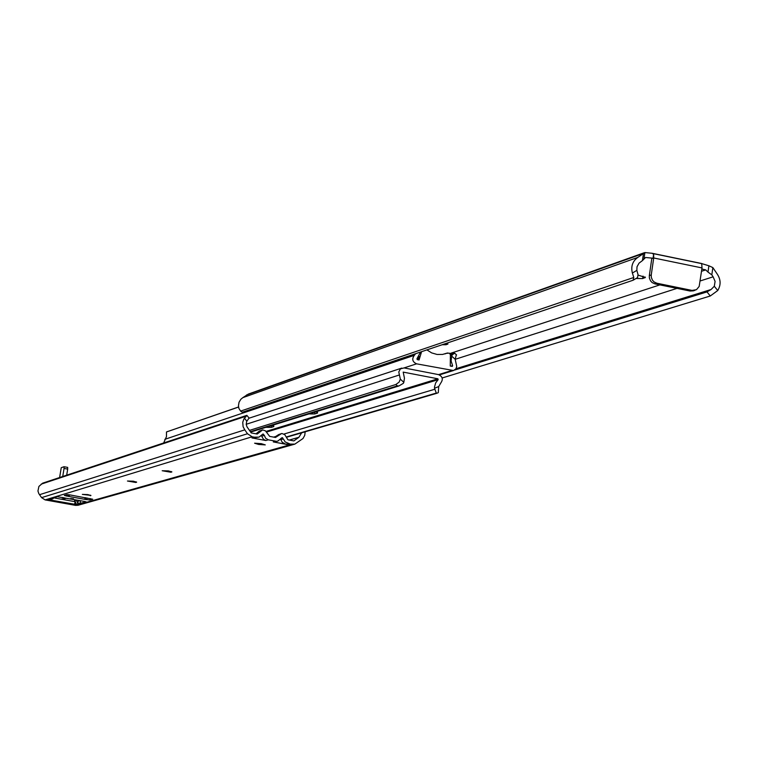 <?xml version="1.0" encoding="UTF-8"?>
<svg xmlns="http://www.w3.org/2000/svg" width="758" height="758" viewBox="0 0 758 758"><rect width="100%" height="100%" fill="white"/><g stroke="black" fill="none" stroke-linecap="round" stroke-linejoin="round"><path stroke-width="1.14" d="M636.028 278.499L642.689 278.556L645.39 277.437L638.132 275.116M637.848 257.388L242.835 397.647L240.836 399.286L239.035 402.261L238.457 405.738L238.884 408.363L240.599 411.111L242.304 412.248L633.091 280.233L633.811 277.466L632.371 273.051C630.751 266.352 632.579 261.131 637.848 257.388L644.897 252.566L652.183 253.286L653.633 254.337L653.074 258.203L651.785 258.649L649.331 275.59L651.255 274.946L651.293 277.305L652.477 280.242L654.088 281.957L656.854 283.227L654.921 283.862L690.064 291.034L692.045 290.418L656.854 283.227M692.045 290.418L696.479 289.67L699.17 286.448L702.012 267.934L701.7 263.594L708.891 265.783L707.991 272.084L711.819 274.879L713.126 276.822L700.146 280.972M442.113 344.748L446.102 344.729L447.95 343.98L446.699 343.203M643.504 253.276L642.433 260.6L645.551 257.502L653.074 258.203M701.851 269.043L705.707 269.905L701.538 271.269M659.896 284.875L449.958 353.503M642.433 260.6L639.022 263.168L637.004 266.797L636.853 270.369L638.028 274.576L637.573 277.57L633.451 280.015M702.012 267.934L653.718 257.976L651.255 274.946M717.741 290.532L710.274 295.99L706.996 291.906L711.051 289.518L714.311 286.249L717.741 290.532C721.104 284.894 720.849 279.285 716.983 273.685L712.852 267.583L708.891 265.783M242.835 397.647L248.321 394.084L644.347 252.708M633.811 277.466L240.599 411.111M705.707 269.905L707.991 272.084M677.008 288.372L455.198 359.301L456.752 366.54L455.909 368.824L453.521 370.529L416.578 363.831C412.447 361.898 411.679 359.074 414.285 355.36L415.659 353.683M714.311 286.249L715.088 281.408L713.126 276.822M711.051 289.518L455.975 368.729M706.996 291.906L454.573 370.075M710.274 295.99L442.16 377.967M712.852 267.583L711.819 274.879M644.897 252.566L643.978 258.895M653.718 257.976L653.633 254.337M693.295 290.845L690.064 291.034M654.921 283.862L652.155 282.592L650.553 280.877L649.369 277.959L649.331 275.59M456.288 354.99L455.188 359.301L451.683 356.099L452.052 355.123L450.375 355.663M452.052 355.123L454.506 353.114L450.385 354.45M454.506 353.114L454.781 353.607M446.405 353.351L449.229 353.114L450.385 354.573L450.271 366.048L452.318 366.389L452.592 365.65L451.105 360.95L451.683 356.099M420.576 352.025L416.985 358.695L417.232 359.605L419.07 359.955L421.581 351.684M238.571 406.97L166.485 431.956L166.476 436.58L163.681 442.947M166.495 431.956L167.925 431.397M238.581 407.046L166.504 431.956M447.447 353.001L442.577 354.431L437.063 354.46L431.69 352.906L426.887 349.893M419.041 356.279L417.99 359.747M446.149 353.427L444.984 353.91M438.711 386.561L440.805 382.97C443.354 379.303 442.606 376.518 438.541 374.623L404.061 367.924L400.404 368.871L398.784 371.998L400.328 379.142L403.825 382.316L404.45 378.214L403.19 372.112L437.906 378.792L438.143 379.682L435.67 382.885L434.542 386.855L434.505 388.248L438.711 386.561L438.304 392.663L436.513 393.374M286.391 437.29L436.428 393.411L434.505 388.248M286.221 437.015L436.125 393.118M273.629 437.12L275.666 436.513M284.184 433.983L434.561 389.318M308.961 413.934L314.684 413.953L317.479 413.082L316.039 411.727M265.85 427.341L271.212 427.379L273.752 426.602L272.274 425.342M403.825 382.316L403.398 383.302L398.945 385.945L397.353 385.869L395.856 384.505L399.125 382.117L400.328 379.142M250.642 432.069L398.945 385.945M250.367 431.672L397.353 385.869M249.477 430.392L395.856 384.505M73.479 498.802L70.655 498.556L73.479 498.802M261.283 443.657L254.603 443.203L258.601 444.444L265.281 444.899L261.283 443.657M90.894 495.533L87.805 494.595L82.347 494.387L90.922 495.4M171.81 471.997L168.475 470.908L162.193 470.737L170.948 472.243L171.839 471.808M136.601 482.24L133.37 481.216L127.458 481.027L135.824 482.467L136.629 482.079M280.488 439.053L280.848 439.649L280.166 439.526M281.796 433.519L278.745 434.533L281.9 433.491L284.79 434.675L287.926 439.792L293.886 440.91L298.898 437.29L301.656 432.827M248.984 418.16L246.615 421.581L246.227 424.499L247.013 426.849L251.22 432.922L257.218 434.04L262.656 429.89L265.414 430.828L269.677 436.381L275.495 437.47L281.209 433.794M261.519 435.547L261.955 436.115L261.169 435.964M74.53 501.588L54.339 497.949M81.002 500.801L78.282 500.744L77.856 503.331L78.785 503.625L86.251 501.919L84.811 501.493L57.21 496.689L51.8 498.773L54.728 497.447M78.131 505.235L75.639 505.387L45.11 499.901L41.586 497.627L38.781 493.562L37.947 490.995L38.904 486.428L42.628 483.178L246.852 415.346L246.341 416.114L41.169 484.154M254.375 437.205L259.046 437.12L251.978 437.935L254.375 437.205L252.101 436.779L247.487 433.747L244.806 429.862L39.539 494.69M85.218 497.655L84.707 499.143L85.436 499.446L90.013 500.005L92.703 499.219L70.248 494.955L66.941 494.623L64.354 495.429L66.609 496.054L69.006 496.253L69.613 494.851M51.421 499.219L48.086 499.465L49.535 499.892L76.748 504.62L77.496 504.392L76.056 503.843L74.682 499.91M251.978 437.935L265.887 440.531L263.519 439.327L262.116 437.015L261.955 436.115L264.371 435.386L265.622 438.276L268.313 439.811L265.887 440.531M305.171 431.795L304.725 435.395L302.992 438.522L294.853 444.122L285.406 444.055L282.222 442.265L280.848 439.649L283.321 438.929L285.169 441.942L289.632 443.8M273.278 441.914L277.75 441.118L273.278 441.914L287.14 444.51M275.732 441.194L268.313 439.811M298.898 437.29L289.3 440.057M244.806 429.862L243.1 426.716L242.74 422.272L243.915 418.937L246.341 416.114M259.046 437.12L262.96 434.021L264.371 435.386M277.75 441.118L282.147 437.612L283.321 438.929M278.745 434.533L274.472 437.271M262.552 429.919L259.35 431.103L256.005 433.813M74.54 500.725L76.35 500.138M76.34 500.204L77.856 503.331M67.509 498.565L62.251 497.428M64.06 468.444L64.042 466.729L67.67 467.392L67.689 469.107L64.06 468.444L62.725 476.498M67.67 467.392L64.004 466.729L61.246 467.686L59.617 477.531M67.689 469.107L66.685 475.181M652.998 253.57L701.69 263.623M632.371 273.051L636.853 270.369M643.068 253.57L246.521 395.003M643.049 276.12L642.689 278.556M645.039 276.945L644.916 277.816M446.31 343.327L446.102 344.729M447.741 343.687L447.665 344.198M451.465 370.624L438.541 374.623M452.592 365.65L450.925 366.171M414.285 355.36L164.827 439.337M416.578 363.831L404.061 367.924M266.399 432.117L438.143 379.682M265.906 431.463L437.906 378.792M246.198 424.281L399.428 374.954M273.752 426.602L273.837 426.024M271.212 427.379L271.497 425.589M317.479 413.082L317.583 412.418M314.684 413.953L314.977 412.058M252.101 436.779L45.11 499.901M247.487 433.747L41.586 497.627M85.711 497.75L85.436 499.446L67.898 496.282L68.163 494.652M49.971 499.332L51.8 498.773M78.785 503.625L76.88 504.165M291.887 444.216L75.639 505.387M246.824 421.135L244.398 418.198M135.824 482.467L135.928 481.794M170.948 472.243L171.071 471.504M90.211 495.732L90.306 495.163M281 438.332L282.677 437.84M259.35 431.103L261.766 430.354M262.259 434.561L263.462 434.192M74.597 504.402L74.881 502.677M79.988 503.7L80.443 500.962M52.681 498.802L52.814 498.034M49.535 499.892L49.64 499.285M86.715 499.674L86.999 497.978M90.013 500.005L90.249 498.565M66.609 496.054L66.837 494.652M69.006 496.253L69.253 494.794M61.038 499.162L66.022 498.319L62.914 499.238M62.99 499.219L61.047 499.162M693.049 290.92L695.039 290.305M633.3 280.128L637.573 277.57M701.804 263.538L652.25 253.305M453.521 370.529L439.422 374.897M456.591 354.952L454.8 353.323M446.301 353.37L447.552 352.963M246.852 415.346L249.164 418.16L401.768 368.094M436.485 393.393L438.304 392.663M294.853 444.122L77.922 505.302M51.307 499.257L53.041 498.726"/></g></svg>
